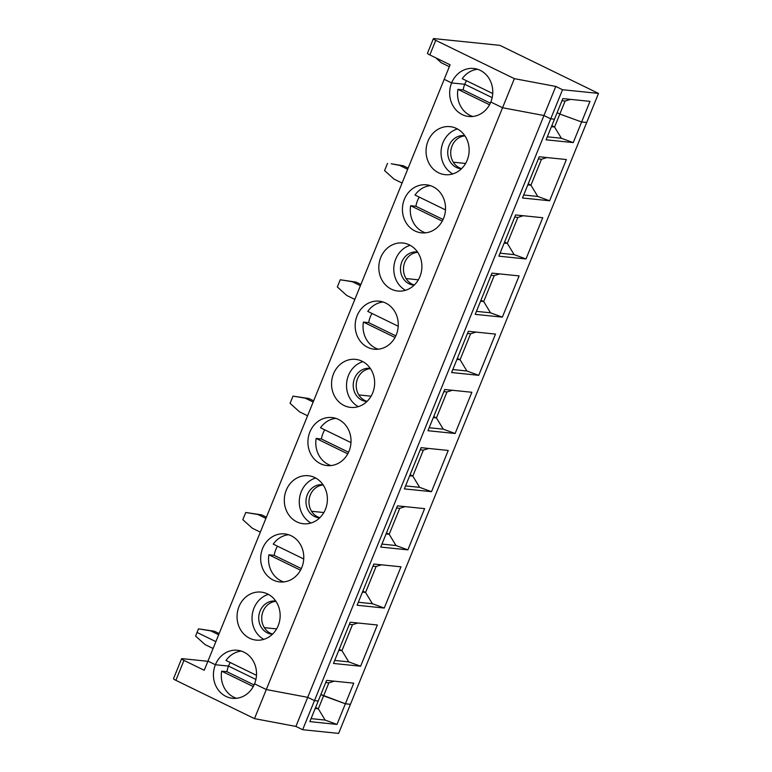 <?xml version="1.0" encoding="UTF-8"?>
<svg xmlns="http://www.w3.org/2000/svg" width="772" height="772" viewBox="0 0 772 772"><rect width="100%" height="100%" fill="white"/><g stroke="black" fill="none" stroke-linecap="round" stroke-linejoin="round"><path stroke-width="1.16" d="M514.721 217.096L517.858 217.415L523.291 215.735M538.345 158.907L541.49 159.235L530.943 185.193L537.746 196.445L523.696 194.998M546.914 157.556L541.49 159.235M547.319 136.818L561.369 138.256L573.249 142.598L581.615 121.986L559.845 114.034L565.114 101.055L561.977 100.727M551.43 126.685L554.566 127.013L561.369 138.256M472.734 116.485A24.135 21.529 95.8 0 1 457.912 89.359L463.152 89.899A24.135 21.529 95.8 0 1 464.744 84.273A24.135 21.529 95.8 0 1 466.5 80.742M573.249 142.598L546.103 139.819L554.47 119.197L550.726 118.82L543.971 115.52L555.782 86.435L514.364 78.647L502.553 107.742L490.818 102.02A24.135 21.529 95.8 0 1 468.768 116.485A24.135 21.529 95.8 0 1 451.63 82.932L464.744 84.273L492.169 97.639L464.744 84.273L451.63 82.932L444.199 79.313L207.957 661.121L215.388 664.74A24.135 21.529 95.8 0 1 237.438 650.275A24.135 21.529 95.8 0 1 254.567 683.828L266.301 689.55L307.719 697.338L543.971 115.52L502.553 107.742L266.301 689.55L307.719 697.338L314.474 700.629L550.726 118.82L543.971 115.52L502.553 107.742L490.818 102.02A24.135 21.529 -84.2 0 0 473.68 68.467A24.135 21.529 -84.2 0 0 451.63 82.932L444.199 79.313L450.095 64.8L429.83 54.928A4.999 0.704 -157.9 0 1 427.447 53.278L433.372 38.697A4.999 0.704 -157.9 0 1 433.941 38.6L499.88 45.355L598.503 93.412L586.691 122.497L581.615 121.986L559.845 114.034L554.566 127.013L551.845 125.682M539.223 156.764L566.368 159.543L549.625 200.778L522.48 197.999L539.223 156.764M528.212 183.861L530.943 185.193L527.807 184.875M457.912 89.359L489.506 104.76M463.152 89.899L490.326 103.139M435.852 57.861L441.304 62.773L449.333 66.681M515.59 214.944L542.735 217.723L526.002 258.958L498.857 256.179L515.59 214.944M407.664 169.3L399.635 165.391L403.38 165.777L408.147 168.103M399.635 165.391L391.24 163.78L403.38 165.777M453.309 162.197L465.593 163.452M315.188 708.503L318.325 708.821L323.593 695.842L345.373 703.794L350.44 704.305L586.691 122.497L581.615 121.986L589.991 101.364L562.846 98.584L554.47 119.197L550.726 118.82L562.537 89.726L598.503 93.412M207.88 661.295L182.163 658.661A4.999 0.704 22.1 0 0 181.594 658.757L173.497 678.684A4.999 0.704 22.1 0 0 175.881 680.335L254.49 718.635L295.908 726.423L307.719 697.338L314.474 700.629L318.228 701.005L326.595 680.393L353.74 683.172L345.373 703.794L350.44 704.305L338.628 733.4L302.663 729.714L314.474 700.629L318.228 701.005L309.852 721.627L336.997 724.406L325.118 720.073L311.068 718.626M468.343 331.304L495.489 334.093L478.746 375.317L451.601 372.538L468.343 331.304M491.967 273.124L519.112 275.913L502.369 317.138L475.224 314.358L491.967 273.124M421.097 447.673L448.243 450.452L431.5 491.677L404.354 488.898L421.097 447.673M444.72 389.493L471.866 392.272L455.123 433.497L427.977 430.718L444.72 389.493M373.841 564.033L400.986 566.812L384.253 608.047L357.108 605.258L373.841 564.033M397.474 505.853L424.619 508.632L407.877 549.867L380.731 547.078L397.474 505.853M350.218 622.213L377.363 624.992L360.62 666.226L333.475 663.447L350.218 622.213M549.625 200.778L537.746 196.445M464.947 135.901A16.646 14.842 -84.2 0 0 450.809 150.984A16.646 14.842 -84.2 0 0 461.598 168.624M557.114 112.702L559.845 114.034L557.114 112.702M432.967 186.699A24.135 21.529 95.8 0 1 444.73 214.78A24.135 21.529 95.8 0 1 421.512 232.845A24.135 21.529 95.8 0 1 402.559 206.645A24.135 21.529 95.8 0 1 426.433 184.826A24.135 21.529 95.8 0 1 432.967 186.699M438.612 172.803A24.135 21.529 -84.2 0 0 445.135 174.665A24.135 21.529 -84.2 0 0 469.009 152.846A24.135 21.529 -84.2 0 0 450.057 126.647A24.135 21.529 -84.2 0 0 426.839 144.711A24.135 21.529 -84.2 0 0 438.612 172.803M385.72 303.058A24.135 21.529 95.8 0 1 397.483 331.14A24.135 21.529 95.8 0 1 374.266 349.214A24.135 21.529 95.8 0 1 355.313 323.005A24.135 21.529 95.8 0 1 379.187 301.186A24.135 21.529 95.8 0 1 385.72 303.058M391.356 289.162A24.135 21.529 -84.2 0 0 397.889 291.034A24.135 21.529 -84.2 0 0 421.763 269.216A24.135 21.529 -84.2 0 0 402.81 243.006A24.135 21.529 -84.2 0 0 379.592 261.071A24.135 21.529 -84.2 0 0 391.356 289.162M338.464 419.418A24.135 21.529 95.8 0 1 350.237 447.499A24.135 21.529 95.8 0 1 327.019 465.574A24.135 21.529 95.8 0 1 308.057 439.365A24.135 21.529 95.8 0 1 331.931 417.546A24.135 21.529 95.8 0 1 338.464 419.418M344.109 405.522A24.135 21.529 -84.2 0 0 350.642 407.394A24.135 21.529 -84.2 0 0 374.517 385.575A24.135 21.529 -84.2 0 0 355.564 359.366A24.135 21.529 -84.2 0 0 332.336 377.44A24.135 21.529 -84.2 0 0 344.109 405.522M291.218 535.778A24.135 21.529 95.8 0 1 302.981 563.869A24.135 21.529 95.8 0 1 279.763 581.934A24.135 21.529 95.8 0 1 260.811 555.724A24.135 21.529 95.8 0 1 284.685 533.915A24.135 21.529 95.8 0 1 291.218 535.778M296.863 521.882A24.135 21.529 -84.2 0 0 303.386 523.754A24.135 21.529 -84.2 0 0 327.26 501.935A24.135 21.529 -84.2 0 0 308.308 475.726A24.135 21.529 -84.2 0 0 285.09 493.8A24.135 21.529 -84.2 0 0 296.863 521.882M249.607 638.241A24.135 21.529 -84.2 0 0 256.14 640.113A24.135 21.529 -84.2 0 0 280.014 618.295A24.135 21.529 -84.2 0 0 261.061 592.095A24.135 21.529 -84.2 0 0 237.844 610.16A24.135 21.529 -84.2 0 0 249.607 638.241M457.4 128.934A24.135 21.529 -84.2 0 0 441.169 150A24.135 21.529 -84.2 0 0 452.788 173.922M464.812 135.698A16.646 14.842 -84.2 0 0 464.281 135.631A16.646 14.842 -84.2 0 0 447.818 150.675A16.646 14.842 -84.2 0 0 460.884 168.75A16.646 14.842 -84.2 0 0 461.415 168.798M445.483 209.887L414.998 195.036A24.135 21.529 95.8 0 1 430.322 185.637M502.369 317.138L490.49 312.805L476.44 311.367M491.098 275.276L494.234 275.594L483.697 301.553L490.49 312.805M499.658 273.915L494.234 275.594M387.496 163.403L384.572 170.593L394.058 179.133L402.077 183.051M467.475 333.456L470.611 333.774L476.034 332.095M456.937 359.414L460.073 359.733L470.611 333.774M452.817 369.547L466.867 370.985L460.073 359.733L457.342 358.401M406.053 278.557L418.347 279.811M466.867 370.985L478.746 375.317M410.144 245.293A24.135 21.529 -84.2 0 0 393.923 266.359A24.135 21.529 -84.2 0 0 405.541 290.282M417.555 252.058A16.646 14.842 -84.2 0 0 417.034 251.99A16.646 14.842 -84.2 0 0 400.562 267.044A16.646 14.842 -84.2 0 0 413.638 285.109A16.646 14.842 -84.2 0 0 414.168 285.157M378.241 349.205A24.135 21.529 95.8 0 1 363.409 322.088L368.659 322.628A24.135 21.529 95.8 0 1 371.998 313.471M368.659 322.628L395.833 335.868M398.227 326.247L367.752 311.396A24.135 21.529 95.8 0 1 383.076 301.997M504.184 243.055L507.32 243.373L504.589 242.041M360.408 285.669L352.389 281.751L356.133 282.137L360.9 284.463M425.488 232.845A24.135 21.529 95.8 0 1 410.656 205.728L415.905 206.259A24.135 21.529 95.8 0 1 419.254 197.111M500.073 253.187L514.123 254.625L507.32 243.373L517.858 217.415M514.123 254.625L526.002 258.958M415.905 206.259L443.08 219.499M417.7 252.27A16.646 14.842 -84.2 0 0 403.563 267.344A16.646 14.842 -84.2 0 0 414.352 284.984M410.656 205.728L442.26 221.12M264.304 627.646L276.598 628.9M218.659 634.748L210.64 630.84L198.5 628.852L197.034 632.442L215.87 641.619L197.034 632.442L195.577 636.041L205.053 644.581L213.082 648.499M198.5 628.852L214.384 631.226L219.151 633.551M265.915 518.388L257.887 514.48L245.747 512.483L242.823 519.681L252.309 528.222L260.328 532.13M357.909 623.004L352.486 624.683L341.948 650.642L348.741 661.884L360.62 666.226M358.324 602.266L372.374 603.704L384.253 608.047M268.395 594.372A24.135 21.529 -84.2 0 0 252.174 615.448A24.135 21.529 -84.2 0 0 263.792 639.361M275.951 601.349A16.646 14.842 -84.2 0 0 261.814 616.432A16.646 14.842 -84.2 0 0 272.603 634.063M283.739 581.934A24.135 21.529 95.8 0 1 268.907 554.807L274.156 555.348L301.331 568.588M268.907 554.807L300.511 570.209M338.812 650.313L341.948 650.642L339.217 649.31M334.691 660.446L348.741 661.884M325.726 682.535L328.862 682.863L334.286 681.184M336.997 724.406L345.373 703.794L320.863 694.51L323.593 695.842L328.862 682.863M275.807 601.147A16.646 14.842 -84.2 0 0 275.286 601.079A16.646 14.842 -84.2 0 0 258.813 616.124A16.646 14.842 -84.2 0 0 271.889 634.198A16.646 14.842 -84.2 0 0 272.42 634.246M254.49 718.635L266.301 689.55L254.567 683.828A24.135 21.529 95.8 0 1 232.517 698.293A24.135 21.529 95.8 0 1 215.388 664.74L228.493 666.082L255.918 679.447L228.493 666.082A24.135 21.529 95.8 0 1 230.249 662.55M256.478 675.336L226.003 660.485A24.135 21.529 95.8 0 1 241.327 651.086M362.435 592.134L365.571 592.462L362.84 591.13M210.64 630.84L214.384 631.226M349.349 624.355L352.486 624.683M372.972 566.175L376.109 566.494L381.542 564.824M396.596 507.995L399.742 508.314L389.194 534.282L395.997 545.524L381.947 544.086M405.165 506.635L399.742 508.314M303.734 558.976L273.249 544.125A24.135 21.529 95.8 0 1 288.574 534.726M274.156 555.348A24.135 21.529 95.8 0 1 277.505 546.19M245.747 512.483L261.631 514.866L266.398 517.182M405.57 485.906L419.621 487.344L431.5 491.677M409.681 475.774L412.817 476.092L419.621 487.344M323.063 484.777A16.646 14.842 -84.2 0 0 322.532 484.719A16.646 14.842 -84.2 0 0 306.069 499.764A16.646 14.842 -84.2 0 0 319.135 517.838A16.646 14.842 -84.2 0 0 319.666 517.877M323.198 484.99A16.646 14.842 -84.2 0 0 309.061 500.073A16.646 14.842 -84.2 0 0 319.849 517.703M386.463 532.95L389.194 534.282L386.058 533.954M330.985 465.564A24.135 21.529 95.8 0 1 316.163 438.448L347.757 453.849M257.887 514.48L261.631 514.866M311.56 511.276L323.844 512.54M313.162 402.029L305.133 398.12L293.003 396.123L290.079 403.322L299.555 411.862L307.584 415.77M407.877 549.867L395.997 545.524M315.651 478.013A24.135 21.529 -84.2 0 0 299.42 499.079A24.135 21.529 -84.2 0 0 311.039 523.001M316.163 438.448L321.403 438.988L348.577 452.228M372.374 603.704L365.571 592.462L376.109 566.494M420.229 449.815L423.365 450.134L412.817 476.092L410.096 474.77M443.852 391.636L446.988 391.954L436.45 417.913L443.244 429.164L429.193 427.727M452.411 390.275L446.988 391.954M350.98 442.607L320.505 427.756A24.135 21.529 95.8 0 1 335.83 418.356M321.403 438.988A24.135 21.529 95.8 0 1 324.751 429.83M293.003 396.123L308.877 398.497L313.654 400.822M370.309 368.418A16.646 14.842 -84.2 0 0 369.778 368.35A16.646 14.842 -84.2 0 0 353.315 383.404A16.646 14.842 -84.2 0 0 366.391 401.479A16.646 14.842 -84.2 0 0 366.922 401.517M370.454 368.63A16.646 14.842 -84.2 0 0 356.317 383.713A16.646 14.842 -84.2 0 0 367.105 401.343M433.719 416.59L436.45 417.913L433.304 417.594M363.409 322.088L395.013 337.48M305.133 398.12L308.877 398.497M358.806 394.917L371.1 396.181M352.389 281.751L340.249 279.763L337.325 286.962L346.802 295.502L354.83 299.411M455.123 433.497L443.244 429.164M362.898 361.653A24.135 21.529 -84.2 0 0 346.667 382.719A24.135 21.529 -84.2 0 0 358.285 406.641M428.788 448.455L423.365 450.134M340.249 279.763L356.133 282.137M480.966 300.221L483.697 301.553L480.56 301.234M492.729 93.528L462.254 78.676A24.135 21.529 95.8 0 1 477.578 69.277M514.364 78.647L435.746 40.347A4.999 0.704 -157.9 0 1 433.372 38.697M555.782 86.435L562.537 89.726M570.537 99.376L565.114 101.055M315.594 707.49L318.325 708.821L325.118 720.073M181.594 658.757A4.999 0.704 22.1 0 0 183.968 660.407L204.233 670.279L207.957 661.121L215.388 664.74L228.493 666.082A24.135 21.529 95.8 0 0 226.91 671.708L254.084 684.947M295.908 726.423L302.663 729.714M236.493 698.293A24.135 21.529 95.8 0 1 221.66 671.177L253.264 686.569M221.66 671.177L226.91 671.708M429.83 54.928L435.746 40.347M175.881 680.335L183.968 660.407"/></g></svg>
